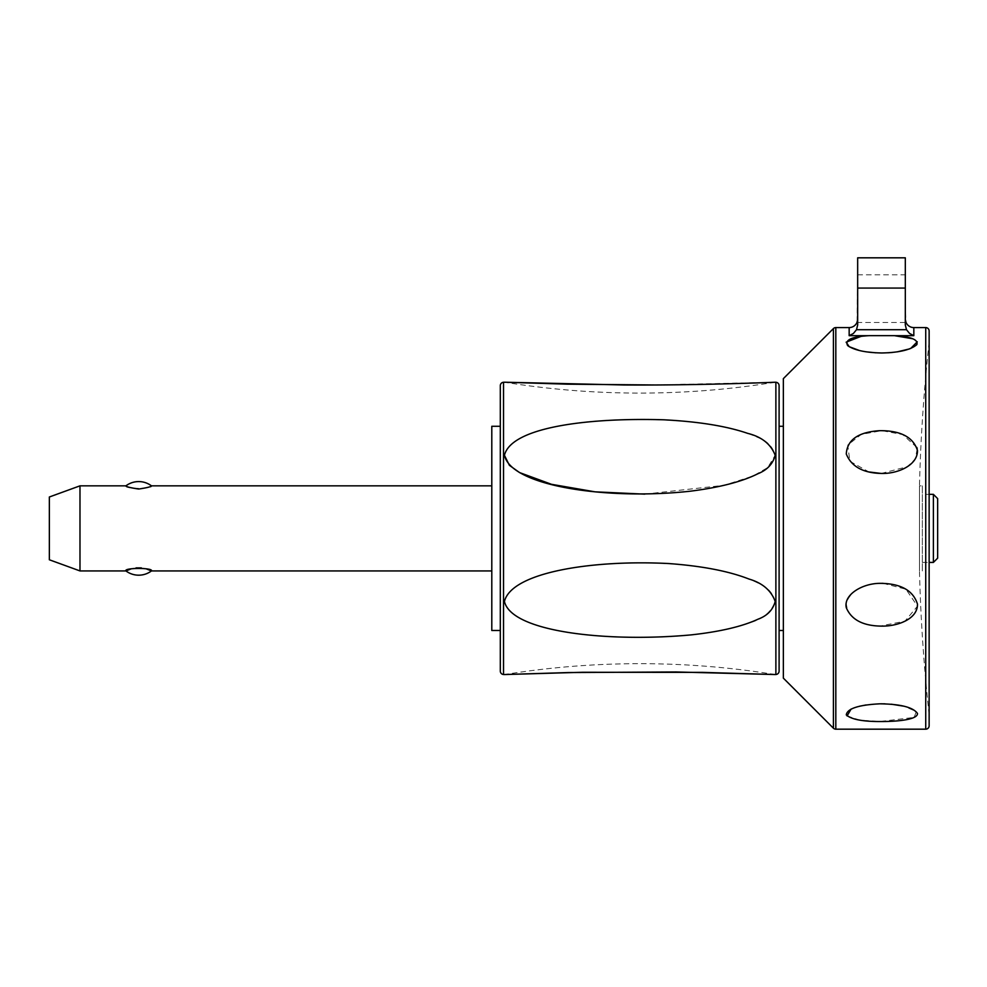 <?xml version="1.0" encoding="UTF-8"?>
<svg xmlns="http://www.w3.org/2000/svg" width="987" height="987" viewBox="0 0 987 987"><rect width="100%" height="100%" fill="white"/><g stroke="black" fill="none" stroke-linecap="round" stroke-linejoin="round"><path stroke-width="0.74" stroke-dasharray="4.93 3.7" d="M491.797 485.838L491.797 570.93L491.797 485.838M136.095 567.87L131.32 568.796M146.064 568.796L141.289 567.87M125.929 485.838C123.548 489.145 153.836 489.145 151.455 485.838M491.797 630.483L491.797 426.285M500.31 630.483L500.31 426.285M654.554 384.979L775.19 382.228A848.314 848.314 0 0 1 504.431 382.216M775.19 601.465C772.981 592.965 767.294 586.87 758.164 583.157C742.421 575.236 720.152 569.413 691.344 565.699C610.225 556.483 511.71 569.77 504.431 601.465C511.747 630.594 593.212 639.749 668.606 636.726C702.102 634.678 728.887 630.088 748.96 622.945C762.433 619.478 771.168 612.31 775.19 601.465M644.721 494.142L724.014 485.32L753.204 475.968L767.664 467.604L775.19 455.303C772.92 446.827 767.183 440.905 757.967 437.537C742.088 430.221 719.683 424.99 690.777 421.844C609.46 414.33 511.513 424.262 504.431 455.303M779.101 385.67L779.101 671.098M775.19 674.54A848.314 848.314 0 0 0 504.431 674.553M779.101 528.39L779.101 426.285L779.101 528.39M783.357 678.143L783.357 378.638M916.837 447.444L902.735 434.576L881.773 430.653L861.256 434.391L847.759 445.075L849.881 461.25L868.918 471.946M881.206 473.452L907.324 466.715L915.307 458.967L917.207 448.764M856.506 329.707L906.485 329.707L905.313 324.97L905.313 288.081L857.666 288.081L857.666 324.97L857.666 319.406L857.666 324.97L856.506 329.707L853.41 333.458L849.165 335.679L868.967 335.679L860.602 336.542M859.467 350.533L866.142 351.828M875.864 352.815L887.794 352.803M892.236 352.47L897.319 351.841M909.669 348.867L910.68 348.485M917.244 341.798L912.704 338.751M929.137 330.99L929.137 725.79M894.58 335.666L868.967 335.666M906.485 329.707L909.582 333.458L913.826 335.679L894.58 335.679M905.313 319.406L905.313 298.654L905.918 322.231M857.666 319.406L857.666 274.83L857.074 322.231M881.12 703.805L866.167 704.94M859.578 706.211L851.115 709.048M847.068 715.933L859.566 720.078L879.799 721.522L914.135 717.426L916.318 711.565L903.919 706.198M891.335 704.212L884.994 703.842M881.773 583.317C863.218 583.65 851.386 590.152 846.278 602.786C847.191 616.998 858.357 624.771 879.799 626.091L904.919 621.205L917.478 606.166L905.93 589.214L883.094 583.329M905.313 288.081L905.313 257.817M905.313 298.654L905.313 274.83L905.313 298.654M857.666 288.081L857.666 257.817M929.137 714.514A1701.724 1701.724 0 0 1 919.465 570.93L922.339 570.93L922.339 485.838L919.465 485.838L919.465 570.93L919.465 485.838A1701.724 1701.724 0 0 1 929.137 342.255L929.137 714.514L929.137 494.351L922.339 494.351L922.339 562.417L922.339 494.351M922.339 485.838L922.339 570.93M933.394 494.351L933.394 562.417M922.339 562.417L929.137 562.417M937.65 498.608L937.65 558.161M49.35 559.777L49.35 496.992M79.984 570.93L79.984 485.838M503.53 382.265L503.53 674.503M775.881 674.503L775.881 382.265M833.41 728.196L833.41 328.585M835.816 327.585L835.816 729.183M925.732 729.183L925.732 327.585M913.826 327.585L913.826 335.679M849.165 335.679L849.165 327.585M857.666 274.83L905.313 274.83M856.963 322.478L906.029 322.478"/><path stroke-width="1.48" d="M79.984 485.838L79.984 570.93L49.35 559.777L49.35 496.992L79.984 485.838L125.929 485.838C126.052 486.702 130.296 487.775 138.686 489.034C147.075 487.775 151.332 486.702 151.455 485.838L491.797 485.838M131.32 568.796L125.929 570.93L79.984 570.93M491.797 570.93L151.455 570.93A21.27 21.27 0 0 1 125.929 570.93C123.548 567.636 153.836 567.636 151.455 570.93L146.064 568.796M141.289 567.87L136.095 567.87M775.19 674.54A2552.592 2552.592 0 0 0 775.881 674.503A3.405 3.405 0 0 0 779.101 671.098L779.101 385.67A3.405 3.405 0 0 0 775.881 382.265A2552.592 2552.592 0 0 0 775.19 382.228C766.874 382.561 696.575 385.436 624.055 384.979L504.431 382.216A2552.592 2552.592 0 0 0 503.53 382.265A3.405 3.405 0 0 0 500.31 385.67L500.31 426.285L491.797 426.285L491.797 630.483L500.31 630.483L500.31 671.098A3.405 3.405 0 0 0 503.53 674.503A2552.592 2552.592 0 0 0 504.431 674.553L582.614 672.27L702.078 672.369L775.19 674.54L676.021 671.962L568.635 672.554L504.431 674.553M500.31 385.67L500.31 671.098M504.431 382.216L567.414 384.177L654.554 384.979M504.431 455.303C511.426 426.816 589.473 417.563 663.807 419.796C698.66 421.597 726.617 426.125 747.69 433.367C761.693 436.809 770.859 444.113 775.19 455.303C772.92 463.878 767.183 470.009 757.967 473.711C742.088 481.656 719.683 487.455 690.777 491.144C609.46 500.249 511.513 486.788 504.431 455.303L509.391 465.309L519.532 472.576L551.536 484.321L595.038 491.834L644.721 494.142M775.19 601.465C772.981 609.867 767.294 615.752 758.164 619.133C742.421 626.449 720.152 631.692 691.344 634.863C610.225 642.463 511.71 632.704 504.431 601.465C511.747 571.991 593.212 559.666 668.606 563.54C702.102 565.995 728.887 571.165 748.96 579.036C762.433 582.972 771.168 590.448 775.19 601.465M833.41 328.585L783.357 378.638L783.357 678.143L833.41 728.196A3.405 3.405 0 0 0 835.816 729.183L835.816 327.585A3.405 3.405 0 0 0 833.41 328.585L833.41 728.196M868.918 471.946L881.206 473.452M917.207 448.764L916.837 447.444M881.773 473.464C863.218 473.118 851.386 466.629 846.278 453.983C847.191 439.77 858.357 431.998 879.799 430.677C900.588 430.517 913.148 437.093 917.466 450.417C917.836 465.482 897.417 473.822 881.773 473.464M912.704 338.751L894.58 335.679C910.976 336.666 918.391 339.639 916.849 344.599C910.853 349.842 899.157 352.63 881.773 352.976C865.587 352.667 854.211 350.212 847.673 345.61C844.527 339.96 851.621 336.641 868.967 335.679L849.165 335.679L853.41 333.458L856.506 329.707L857.666 324.97L857.666 257.817L905.313 257.817L905.313 324.97L906.485 329.707L856.506 329.707M860.602 336.542L846.155 342.181L849.19 346.684L859.467 350.533M866.142 351.828L875.864 352.815M887.794 352.803L892.236 352.47M897.319 351.841L909.669 348.867M910.68 348.485L917.244 341.798M925.732 729.183A3.405 3.405 0 0 0 929.137 725.79L929.137 330.99A3.405 3.405 0 0 0 925.732 327.585L925.732 729.183L835.816 729.183M857.666 319.702L856.963 322.478A8.513 8.513 0 0 1 849.165 327.585L849.165 335.679M894.58 335.679L913.826 335.679L909.582 333.458L906.485 329.707M913.826 335.679L913.826 327.585A8.513 8.513 0 0 1 906.029 322.478L905.313 319.504M868.967 335.666L894.58 335.666M881.773 626.116C863.218 626.005 851.386 619.848 846.278 607.659C843.441 594.791 862.095 583.477 879.799 583.342C900.588 583.416 913.148 590.337 917.466 604.106C917.836 619.157 897.417 626.375 881.773 626.116M881.773 721.534C863.218 721.707 851.386 719.498 846.278 714.896C847.191 708.654 858.357 704.952 879.799 703.817C900.588 704.076 913.148 707.284 917.466 713.441C917.836 719.659 897.417 721.534 881.773 721.534M884.994 703.842L881.12 703.805M866.167 704.94L859.578 706.211M851.115 709.048L847.068 715.933M903.919 706.198L891.335 704.212M883.094 583.329L881.773 583.317M929.137 562.417L933.394 562.417L937.65 558.161L937.65 498.608L933.394 494.351L929.137 494.351L929.137 342.255M933.394 562.417L933.394 494.351M775.881 382.265L775.881 674.503M503.53 674.503L503.53 382.265M905.313 288.081L857.666 288.081M151.455 485.838A21.27 21.27 0 0 0 125.929 485.838M783.357 426.285L779.101 426.285M783.357 630.483L779.101 630.483M925.732 327.585L913.826 327.585M849.165 327.585L835.816 327.585"/></g></svg>
